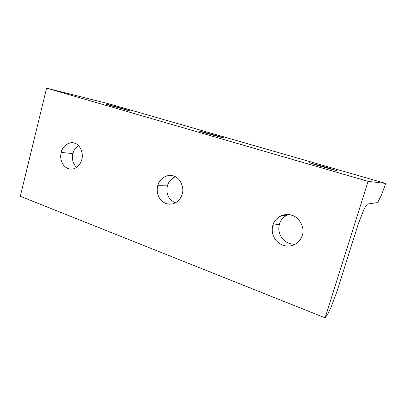 <?xml version="1.0" encoding="UTF-8"?>
<svg xmlns="http://www.w3.org/2000/svg" width="406" height="406" viewBox="0 0 406 406"><rect width="100%" height="100%" fill="white"/><g stroke="black" fill="none" stroke-linecap="round" stroke-linejoin="round"><path stroke-width="0.61" d="M336.823 291.899L330.646 308.291L327.581 314.411L325.125 317.842L20.3 196.286L325.125 317.842L368.085 181.345L46.578 88.158L20.3 196.286L46.578 88.158L368.085 181.345L385.7 183.446L381.503 195.002L377.935 201.955L377.022 202.695L367.46 204.02L365.324 206.923L363.492 210.536L358.417 223.533L336.823 291.899L358.417 223.533L363.492 210.536L365.324 206.923L367.46 204.02L377.022 202.695L377.935 201.955L381.503 195.002L385.7 183.446L109.488 103.966L385.7 183.446L368.085 181.345L325.125 317.842L327.581 314.411L330.646 308.291L336.823 291.899M107.58 104.494L105.448 104.022L110.66 105.661L127.469 110.234L129.347 110.64L123.962 108.95L107.58 104.494L123.962 108.95C129.499 110.564 130.671 110.995 127.469 110.234L110.66 105.661C105.093 104.037 104.068 103.647 107.58 104.494M61.164 152.423L72.907 153.595C73.714 150.256 75.567 147.591 78.465 145.607C75.567 147.591 73.714 150.256 72.907 153.595L61.164 152.423C60.124 157.213 60.905 161.446 63.509 165.12C65.823 168.038 68.726 169.358 72.212 169.089L73.775 168.764C77.734 167.389 80.408 164.308 81.794 159.522C83.849 153.295 79.87 144.333 74.592 143.176L71.324 142.734C66.122 143.567 62.737 146.794 61.164 152.423C62.296 146.038 69.573 140.953 74.592 143.176C79.87 144.333 83.849 153.295 81.794 159.522C80.408 164.308 77.734 167.389 73.775 168.764C69.761 169.769 66.34 168.556 63.509 165.12C60.905 161.446 60.124 157.213 61.164 152.423M200.249 131.245L206.446 133.335L223.513 137.959L216.885 135.756L200.249 131.245L216.885 135.756C223.498 137.68 225.706 138.416 223.513 137.959L206.446 133.335C199.732 131.377 197.671 130.681 200.249 131.245M309.174 162.689L319.583 166.029L337.021 170.672L325.901 167.206L309.174 162.689L325.901 167.206L336.736 170.647L319.583 166.029L309.174 162.689M272.862 225.3L279.424 224.158C280.546 220.25 283.144 217.22 287.215 215.078L288.443 214.576C283.713 216.576 280.703 219.768 279.424 224.158L272.862 225.3C271.401 230.933 272.527 236.048 276.242 240.646C280.277 244.975 285.149 246.706 290.863 245.833L296.06 243.732C299.141 241.636 301.206 238.87 302.267 235.424C305.18 228.126 299.445 217.083 291.919 215.297C288.412 214.089 284.738 214.287 280.896 215.896C276.694 218.113 274.014 221.245 272.862 225.3C274.431 217.773 284.748 212.257 291.919 215.297C299.445 217.083 305.18 228.126 302.267 235.424C300.308 241.042 296.507 244.513 290.863 245.833C285.149 246.706 280.277 244.975 276.242 240.646C272.527 236.048 271.401 230.933 272.862 225.3M157.746 185.669L167.414 185.887C168.541 181.695 171.175 178.65 175.321 176.752C171.175 178.65 168.541 181.695 167.414 185.887L157.746 185.669C156.523 190.85 157.457 195.484 160.543 199.569C163.892 203.401 167.947 204.842 172.697 203.883L172.895 203.832C177.498 202.406 180.594 199.158 182.182 194.083C184.613 187.364 179.873 177.468 173.621 176.042L168.054 175.62C162.689 177.021 159.254 180.371 157.746 185.669C159.071 178.762 167.673 173.458 173.621 176.042C179.873 177.468 184.613 187.364 182.182 194.083C180.548 199.25 177.386 202.518 172.697 203.883C167.947 204.842 163.892 203.401 160.543 199.569C157.457 195.484 156.523 190.85 157.746 185.669M175.072 203.015L170.144 199.346C167.13 195.387 166.221 190.901 167.414 185.887C166.221 190.901 167.13 195.387 170.144 199.346M295.34 244.173C290.305 244.422 286.098 242.686 282.708 238.972C279.105 234.536 278.008 229.603 279.424 224.158C278.008 229.603 279.105 234.536 282.708 238.972C286.098 242.686 290.305 244.422 295.34 244.173M76.582 167.404L75.206 165.927C72.654 162.359 71.882 158.249 72.907 153.595C71.882 158.249 72.654 162.359 75.206 165.927M109.488 103.966L46.578 88.158L109.488 103.966M74.471 143.135L71.324 142.734M287.215 215.078L280.896 215.896M173.235 175.92L168.054 175.62"/></g></svg>
